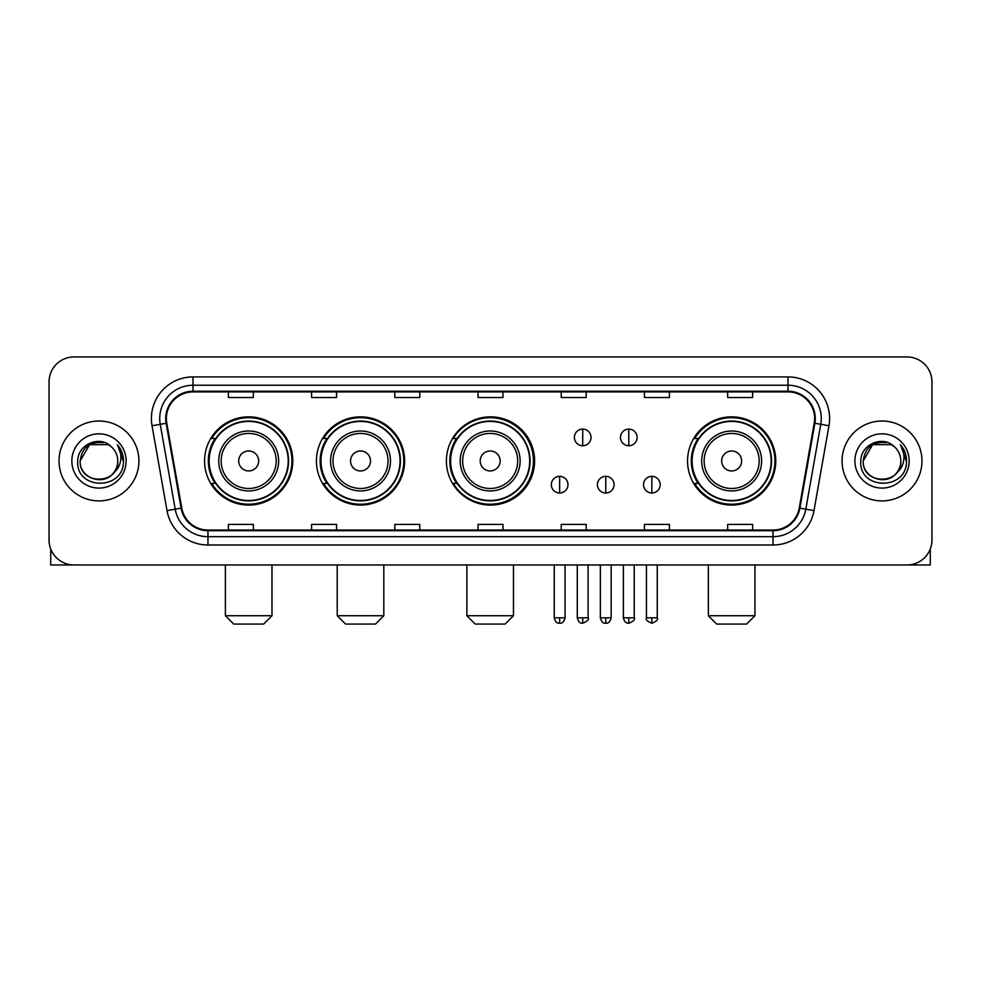 <?xml version="1.0" encoding="UTF-8"?>
<svg xmlns="http://www.w3.org/2000/svg" width="981" height="981" viewBox="0 0 981 981"><rect width="100%" height="100%" fill="white"/><g stroke="black" fill="none" stroke-linecap="round" stroke-linejoin="round"><path stroke-width="1.47" d="M687.546 460.96A44.108 44.108 0 0 0 731.654 505.068A44.108 44.108 0 0 0 775.763 460.96A44.108 44.108 0 0 0 731.654 416.851A44.108 44.108 0 0 0 687.546 460.96M446.392 460.96A44.108 44.108 0 0 0 490.5 505.068A44.108 44.108 0 0 0 534.608 460.96A44.108 44.108 0 0 0 490.5 416.851A44.108 44.108 0 0 0 446.392 460.96M316.422 460.96A44.108 44.108 0 0 0 360.518 505.068A44.108 44.108 0 0 0 404.626 460.96A44.108 44.108 0 0 0 360.518 416.851A44.108 44.108 0 0 0 316.422 460.96M204.575 460.96A44.108 44.108 0 0 0 248.684 505.068A44.108 44.108 0 0 0 292.779 460.96A44.108 44.108 0 0 0 248.684 416.851A44.108 44.108 0 0 0 204.575 460.96M215.158 483.425A40.356 40.356 0 0 1 215.158 438.495M326.992 483.425A40.356 40.356 0 0 1 326.992 438.495M456.643 483.425A40.356 40.356 0 0 1 456.643 438.495M698.129 483.425A40.356 40.356 0 0 1 698.129 438.495M49.05 381.903L49.05 540.016A24.966 24.966 0 0 0 74.016 564.982L906.984 564.982A24.966 24.966 0 0 0 931.95 540.016L931.95 381.903A24.966 24.966 0 0 0 906.984 356.937L74.016 356.937A24.966 24.966 0 0 0 49.05 381.903L49.05 540.016M59.032 460.96A39.939 39.939 0 0 0 98.983 500.899A39.939 39.939 0 0 0 138.922 460.96A39.939 39.939 0 0 0 98.983 421.021A39.939 39.939 0 0 0 59.032 460.96A39.939 39.939 0 0 0 98.983 500.899A39.939 39.939 0 0 0 138.922 460.96A39.939 39.939 0 0 0 98.983 421.021A39.939 39.939 0 0 0 59.032 460.96M842.078 460.96A39.939 39.939 0 0 0 882.017 500.899A39.939 39.939 0 0 0 921.968 460.96A39.939 39.939 0 0 0 882.017 421.021A39.939 39.939 0 0 0 842.078 460.96A39.939 39.939 0 0 0 882.017 500.899A39.939 39.939 0 0 0 921.968 460.96A39.939 39.939 0 0 0 882.017 421.021A39.939 39.939 0 0 0 842.078 460.96M166.378 418.519A26.634 26.634 0 0 1 193.012 391.897L787.988 391.897A26.634 26.634 0 0 1 814.218 423.142L799.245 508.023A26.634 26.634 0 0 1 773.028 530.022L207.972 530.022A26.634 26.634 0 0 1 181.755 508.023L166.782 423.142A26.634 26.634 0 0 1 166.378 418.519M165.715 418.519A27.296 27.296 0 0 0 166.132 423.265L181.093 508.133A27.296 27.296 0 0 0 207.972 530.696L773.028 530.696A27.296 27.296 0 0 0 799.907 508.133L814.868 423.265A27.296 27.296 0 0 0 787.988 391.223L193.012 391.223A27.296 27.296 0 0 0 165.715 418.519M152.03 425.742A41.607 41.607 0 0 1 193.012 376.912L787.988 376.912A41.607 41.607 0 0 1 828.97 425.742L813.997 510.623A41.607 41.607 0 0 1 773.028 545.007L207.972 545.007A41.607 41.607 0 0 1 167.003 510.623L152.03 425.742L160.234 424.295A33.28 33.28 0 0 1 193.012 385.239L787.988 385.239A33.28 33.28 0 0 1 820.766 424.295L805.806 509.176A33.28 33.28 0 0 1 773.028 536.681L207.972 536.681A33.28 33.28 0 0 1 175.194 509.176L160.234 424.295A33.28 33.28 0 0 1 159.719 418.519M906.984 356.937L74.016 356.937M74.016 564.982L906.984 564.982M931.95 540.016L931.95 381.903M799.907 508.133L805.806 509.176L820.766 424.295L828.97 425.742M478.017 391.897L478.017 397.526L502.983 397.526L502.983 391.897M394.803 391.897L394.803 397.526L419.77 397.526L419.77 391.897M311.59 391.897L311.59 397.526L336.557 397.526L336.557 391.897M228.377 391.897L228.377 397.526L253.343 397.526L253.343 391.897M561.23 391.897L561.23 397.526L586.197 397.526L586.197 391.897M644.443 391.897L644.443 397.526L669.41 397.526L669.41 391.897M727.657 391.897L727.657 397.526L752.623 397.526L752.623 391.897M502.983 530.022L502.983 524.394L478.017 524.394L478.017 530.022M419.77 530.022L419.77 524.394L394.803 524.394L394.803 530.022M336.557 530.022L336.557 524.394L311.59 524.394L311.59 530.022M253.343 530.022L253.343 524.394L228.377 524.394L228.377 530.022M586.197 530.022L586.197 524.394L561.23 524.394L561.23 530.022M669.41 530.022L669.41 524.394L644.443 524.394L644.443 530.022M752.623 530.022L752.623 524.394L727.657 524.394L727.657 530.022M111.294 446.747A18.811 18.811 0 0 1 117.781 460.96C118.934 485.215 79.02 485.215 80.172 460.96L89.578 444.675L108.376 444.675L111.294 446.747C99.755 434.657 77.536 444.614 77.744 460.96C75.635 489.997 122.699 490.745 123.459 462.37L123.508 460.96C123.434 454.792 121.386 449.372 117.352 444.712C120.418 449.739 121.497 455.159 120.589 460.96C119.707 465.889 117.315 469.924 113.391 473.038A18.811 18.811 0 0 0 117.781 460.96C118.934 485.215 79.02 485.215 80.172 460.96C81.999 447.446 89.749 441.352 103.422 442.689M113.391 473.038C103.41 486.539 79.191 477.906 80.172 460.96M71.846 460.96A27.125 27.125 0 0 0 98.983 488.084A27.125 27.125 0 0 0 126.108 460.96A27.125 27.125 0 0 0 98.983 433.835A27.125 27.125 0 0 0 71.846 460.96M117.536 444.92L123.496 461.671M50.718 548.98L50.718 564.982L147.248 564.982M263.656 624.063L233.699 624.063L225.385 615.737L271.982 615.737L263.656 624.063M258.665 460.96A9.982 9.982 0 0 0 248.684 450.978A9.982 9.982 0 0 0 238.69 460.96A9.982 9.982 0 0 0 248.684 470.941A9.982 9.982 0 0 0 258.665 460.96M278.641 460.96A29.957 29.957 0 0 0 248.684 431.002A29.957 29.957 0 0 0 218.726 460.96A29.957 29.957 0 0 0 248.684 490.917A29.957 29.957 0 0 0 278.641 460.96A29.957 29.957 0 0 1 248.684 490.917A29.957 29.957 0 0 1 218.726 460.96M288.206 460.96A39.522 39.522 0 0 0 248.684 421.438A39.522 39.522 0 0 0 209.149 460.96A39.522 39.522 0 0 0 248.684 500.482A39.522 39.522 0 0 0 288.206 460.96M291.946 460.96A43.274 43.274 0 0 1 211.7 483.425L215.71 483.425A39.902 39.902 0 0 0 275.072 490.88A39.902 39.902 0 0 0 275.072 431.039A39.902 39.902 0 0 0 215.71 438.495L211.7 438.495A43.274 43.274 0 0 1 291.946 460.96M375.502 624.063L345.545 624.063L337.219 615.737L383.816 615.737L375.502 624.063M370.511 460.96A9.982 9.982 0 0 0 360.518 450.978A9.982 9.982 0 0 0 350.536 460.96A9.982 9.982 0 0 0 360.518 470.941A9.982 9.982 0 0 0 370.511 460.96M390.475 460.96A29.957 29.957 0 0 0 360.518 431.002A29.957 29.957 0 0 0 330.56 460.96A29.957 29.957 0 0 0 360.518 490.917A29.957 29.957 0 0 0 390.475 460.96A29.957 29.957 0 0 1 360.518 490.917A29.957 29.957 0 0 1 330.56 460.96M400.052 460.96A39.522 39.522 0 0 0 360.518 421.438A39.522 39.522 0 0 0 320.995 460.96A39.522 39.522 0 0 0 360.518 500.482A39.522 39.522 0 0 0 400.052 460.96M403.792 460.96A43.274 43.274 0 0 1 323.534 483.425L327.544 483.425A39.902 39.902 0 0 0 386.919 490.88A39.902 39.902 0 0 0 386.919 431.039A39.902 39.902 0 0 0 327.544 438.495L323.534 438.495A43.274 43.274 0 0 1 403.792 460.96M505.141 624.063L475.184 624.063L466.87 615.737L513.468 615.737L505.141 624.063M500.151 460.96A9.982 9.982 0 0 0 490.169 450.978A9.982 9.982 0 0 0 480.187 460.96A9.982 9.982 0 0 0 490.169 470.941A9.982 9.982 0 0 0 500.151 460.96M520.126 460.96A29.957 29.957 0 0 0 490.169 431.002A29.957 29.957 0 0 0 460.212 460.96A29.957 29.957 0 0 0 490.169 490.917A29.957 29.957 0 0 0 520.126 460.96A29.957 29.957 0 0 1 490.169 490.917A29.957 29.957 0 0 1 460.212 460.96M529.691 460.96A39.522 39.522 0 0 0 490.169 421.438A39.522 39.522 0 0 0 450.635 460.96A39.522 39.522 0 0 0 490.169 500.482A39.522 39.522 0 0 0 529.691 460.96M533.443 460.96A43.274 43.274 0 0 1 453.185 483.425L457.195 483.425A39.902 39.902 0 0 0 516.57 490.88A39.902 39.902 0 0 0 516.57 431.039A39.902 39.902 0 0 0 457.195 438.495L453.185 438.495A43.274 43.274 0 0 1 533.443 460.96M746.627 624.063L716.67 624.063L708.356 615.737L754.953 615.737L746.627 624.063M741.636 460.96A9.982 9.982 0 0 0 731.654 450.978A9.982 9.982 0 0 0 721.673 460.96A9.982 9.982 0 0 0 731.654 470.941A9.982 9.982 0 0 0 741.636 460.96M761.612 460.96A29.957 29.957 0 0 0 731.654 431.002A29.957 29.957 0 0 0 701.697 460.96A29.957 29.957 0 0 0 731.654 490.917A29.957 29.957 0 0 0 761.612 460.96A29.957 29.957 0 0 1 731.654 490.917A29.957 29.957 0 0 1 701.697 460.96M771.176 460.96A39.522 39.522 0 0 0 731.654 421.438A39.522 39.522 0 0 0 692.132 460.96A39.522 39.522 0 0 0 731.654 500.482A39.522 39.522 0 0 0 771.176 460.96M774.929 460.96A43.274 43.274 0 0 1 694.671 483.425L698.68 483.425A39.902 39.902 0 0 0 758.055 490.88A39.902 39.902 0 0 0 758.055 431.039A39.902 39.902 0 0 0 698.68 438.495L694.671 438.495A43.274 43.274 0 0 1 774.929 460.96M582.702 429.089A8.326 8.326 0 0 0 574.375 437.403A8.326 8.326 0 0 0 582.702 445.73A8.326 8.326 0 0 0 591.028 437.403A8.326 8.326 0 0 0 582.702 429.089L582.702 445.73A8.326 8.326 0 0 0 591.028 437.403A8.326 8.326 0 0 0 582.702 429.089M628.796 429.089A8.326 8.326 0 0 0 620.483 437.403A8.326 8.326 0 0 0 628.796 445.73A8.326 8.326 0 0 0 637.123 437.403A8.326 8.326 0 0 0 628.796 429.089L628.796 445.73A8.326 8.326 0 0 0 637.123 437.403A8.326 8.326 0 0 0 628.796 429.089M559.648 476.349A8.326 8.326 0 0 0 551.334 484.675A8.326 8.326 0 0 0 559.648 493.002A8.326 8.326 0 0 0 567.974 484.675A8.326 8.326 0 0 0 559.648 476.349L559.648 493.002A8.326 8.326 0 0 0 567.974 484.675A8.326 8.326 0 0 0 559.648 476.349M605.755 476.349A8.326 8.326 0 0 0 597.429 484.675A8.326 8.326 0 0 0 605.755 493.002A8.326 8.326 0 0 0 614.069 484.675A8.326 8.326 0 0 0 605.755 476.349L605.755 493.002A8.326 8.326 0 0 0 614.069 484.675A8.326 8.326 0 0 0 605.755 476.349M651.85 476.349A8.326 8.326 0 0 0 643.536 484.675A8.326 8.326 0 0 0 651.85 493.002A8.326 8.326 0 0 0 660.176 484.675A8.326 8.326 0 0 0 651.85 476.349L651.85 493.002A8.326 8.326 0 0 0 660.176 484.675A8.326 8.326 0 0 0 651.85 476.349M930.282 548.98L930.282 564.982L833.752 564.982M894.341 446.747A18.811 18.811 0 0 1 900.828 460.96C901.98 485.215 862.066 485.215 863.219 460.96L872.624 444.675L891.422 444.675L894.341 446.747C882.802 434.657 860.582 444.614 860.791 460.96C858.669 489.997 905.745 490.745 906.505 462.37L906.542 460.96C906.481 454.792 904.421 449.372 900.386 444.712C903.464 449.739 904.543 455.159 903.636 460.96C902.753 465.889 900.35 469.924 896.438 473.038A18.811 18.811 0 0 0 900.828 460.96C901.98 485.215 862.066 485.215 863.219 460.96C865.046 447.446 872.796 441.352 886.468 442.689M896.438 473.038C886.444 486.539 862.238 477.906 863.219 460.96M854.892 460.96A27.125 27.125 0 0 0 882.017 488.084A27.125 27.125 0 0 0 909.154 460.96A27.125 27.125 0 0 0 882.017 433.835A27.125 27.125 0 0 0 854.892 460.96M900.57 444.92L906.542 461.671M787.988 376.912L787.988 391.223M160.234 424.295L166.132 423.265M207.972 545.007L207.972 530.696M773.028 530.696L773.028 545.007M167.003 510.623L181.093 508.133M814.868 423.265L820.766 424.295M193.012 376.912L193.012 391.223M805.806 509.176L813.997 510.623M276.201 460.96A27.517 27.517 0 0 0 248.684 433.443A27.517 27.517 0 0 0 221.166 460.96A27.517 27.517 0 0 0 248.684 488.477A27.517 27.517 0 0 0 276.201 460.96M388.035 460.96A27.517 27.517 0 0 0 360.518 433.443A27.517 27.517 0 0 0 333 460.96A27.517 27.517 0 0 0 360.518 488.477A27.517 27.517 0 0 0 388.035 460.96M517.686 460.96A27.517 27.517 0 0 0 490.169 433.443A27.517 27.517 0 0 0 462.652 460.96A27.517 27.517 0 0 0 490.169 488.477A27.517 27.517 0 0 0 517.686 460.96M759.171 460.96A27.517 27.517 0 0 0 731.654 433.443A27.517 27.517 0 0 0 704.137 460.96A27.517 27.517 0 0 0 731.654 488.477A27.517 27.517 0 0 0 759.171 460.96M582.702 617.822L577.294 617.822C578.238 621.672 580.041 623.475 582.702 623.229L582.702 617.822L588.11 617.822L588.11 564.982M628.796 617.822L623.389 617.822C624.333 621.672 626.136 623.475 628.796 623.229L628.796 617.822L634.217 617.822L634.217 564.982M559.648 617.822L554.24 617.822C555.185 621.672 556.987 623.475 559.648 623.229L559.648 617.822L565.056 617.822L565.056 564.982M605.755 617.822L600.347 617.822C601.292 621.672 603.094 623.475 605.755 623.229L605.755 617.822L611.163 617.822L611.163 564.982M651.85 617.822L646.442 617.822C645.351 619.551 647.153 621.353 651.85 623.229L651.85 617.822L657.258 617.822L657.258 564.982M271.982 564.982L271.982 615.737M225.385 564.982L225.385 615.737M383.816 564.982L383.816 615.737M337.219 564.982L337.219 615.737M513.468 564.982L513.468 615.737M466.87 564.982L466.87 615.737M754.953 564.982L754.953 615.737M708.356 564.982L708.356 615.737M577.294 617.822L577.294 564.982M588.11 617.822C589.213 619.551 587.411 621.353 582.702 623.229M623.389 617.822L623.389 564.982M634.217 617.822C635.308 619.551 633.505 621.353 628.796 623.229M554.24 617.822L554.24 564.982M565.056 617.822C564.112 621.672 562.309 623.475 559.648 623.229M600.347 617.822L600.347 564.982M611.163 617.822C610.219 621.672 608.416 623.475 605.755 623.229M646.442 617.822L646.442 564.982M657.258 617.822C658.361 619.551 656.559 621.353 651.85 623.229"/></g></svg>
